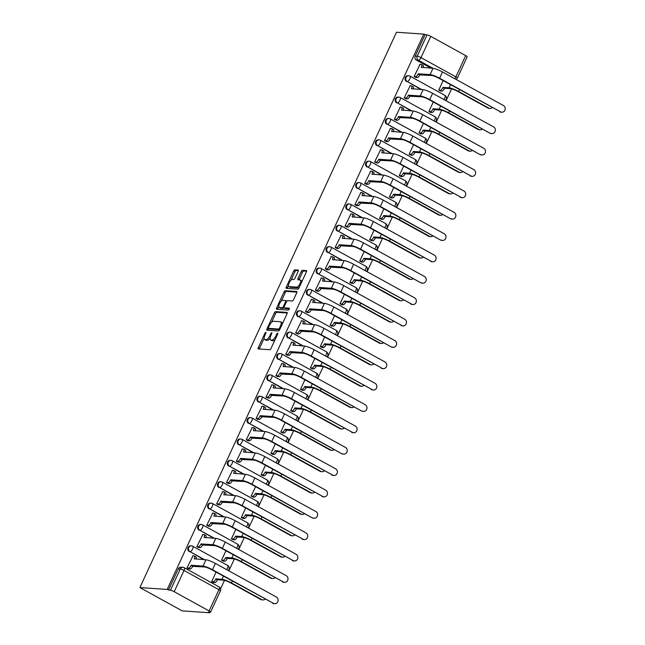 <?xml version="1.0" encoding="UTF-8"?>
<svg xmlns="http://www.w3.org/2000/svg" width="645" height="645" viewBox="0 0 645 645"><rect width="100%" height="100%" fill="white"/><g stroke="black" fill="none" stroke-linecap="round" stroke-linejoin="round"><path stroke-width="0.97" d="M265.813 332.352A1.048 0.411 -61.1 0 0 264.926 333.263L258.331 347.55A1.5 0.589 -61.1 0 0 258.242 348.913A1.5 0.589 -61.1 0 0 258.339 348.937L269.779 349.719A1.5 0.589 -61.1 0 0 271.029 348.421L277.632 334.134A1.048 0.411 -61.1 0 0 277.697 333.183A1.048 0.411 -61.1 0 0 277.624 333.167A1.048 0.411 -61.1 0 0 276.745 334.078L275.891 335.924A4.805 1.879 -61.1 0 1 271.868 340.084L270.916 340.02A4.805 1.879 -61.1 0 1 270.586 339.923A4.805 1.879 -61.1 0 1 270.868 335.577L271.722 333.731A1.048 0.411 -61.1 0 0 271.787 332.78A1.048 0.411 -61.1 0 0 271.714 332.756A1.048 0.411 -61.1 0 0 270.836 333.667L269.981 335.521A4.805 1.879 -61.1 0 1 265.958 339.681L265.006 339.617A4.805 1.879 -61.1 0 1 264.676 339.52A4.805 1.879 -61.1 0 1 264.966 335.174L265.821 333.328A1.048 0.411 -61.1 0 0 265.885 332.377A1.048 0.411 -61.1 0 0 265.813 332.352M298.127 271.416A1.5 0.589 -61.1 0 0 298.216 270.061A1.5 0.589 -61.1 0 0 298.111 270.029L294.902 269.812A1.5 0.589 -61.1 0 0 293.644 271.11L286.315 286.977A1.5 0.589 -61.1 0 0 286.227 288.339A1.5 0.589 -61.1 0 0 286.332 288.363L297.764 289.154A1.5 0.589 -61.1 0 0 299.022 287.847L306.351 271.98A1.5 0.589 -61.1 0 0 306.44 270.626A1.5 0.589 -61.1 0 0 306.335 270.594L302.465 270.328A1.5 0.589 -61.1 0 0 301.207 271.634L298.071 278.422A1.5 0.589 -61.1 0 0 297.982 279.777A1.5 0.589 -61.1 0 0 298.079 279.809L300.006 279.938A4.015 1.572 -61.1 0 1 300.28 280.019A4.015 1.572 -61.1 0 1 299.885 283.977A4.015 1.572 -61.1 0 1 296.684 287.13L289.154 286.622A4.015 1.572 -61.1 0 1 288.879 286.541A4.015 1.572 -61.1 0 1 289.274 282.583A4.015 1.572 -61.1 0 1 292.475 279.422L293.733 279.511A1.5 0.589 -61.1 0 0 294.991 278.213L298.127 271.416M423.789 34.12L167.2 589.433L139.892 587.563L396.481 32.25L423.789 34.12L427.03 34.935A3.056 0.5 24.8 0 1 430.796 36.386L465.698 55.623A3.056 0.5 24.8 0 1 467.174 56.816L457.37 78.045A3.056 0.5 24.8 0 0 455.886 76.852L465.698 55.623M275.584 311.624A1.5 0.589 -61.1 0 0 274.327 312.93L266.998 328.797A1.5 0.589 -61.1 0 0 266.909 330.151A1.5 0.589 -61.1 0 0 267.006 330.184L278.438 330.966A1.5 0.589 -61.1 0 0 279.696 329.668L287.033 313.801A1.5 0.589 -61.1 0 0 287.122 312.438A1.5 0.589 -61.1 0 0 287.017 312.414L275.584 311.624L276.818 312.309A1.5 0.589 -61.1 0 0 275.56 313.607L271.497 322.395M276.657 307.883L283.985 292.024A1.5 0.589 -61.1 0 1 285.243 290.718L296.676 291.5A1.5 0.589 -61.1 0 1 296.781 291.532A1.5 0.589 -61.1 0 1 296.692 292.894L293.556 299.683A1.5 0.589 -61.1 0 1 292.298 300.981L287.662 300.667A1.5 0.589 -61.1 0 0 286.404 301.965L284.324 306.472A1.5 0.589 -61.1 0 0 284.235 307.826A1.5 0.589 -61.1 0 0 284.332 307.858L289.162 308.189A1.048 0.411 -61.1 0 1 289.234 308.205A1.048 0.411 -61.1 0 1 289.129 309.245A1.048 0.411 -61.1 0 1 288.291 310.068L276.673 309.278A1.5 0.589 -61.1 0 1 276.568 309.245A1.5 0.589 -61.1 0 1 276.657 307.883L277.89 308.568L278.817 306.56M430.981 68.16L416.412 60.13L418.42 60.267A3.056 2.773 -86.1 0 1 417.218 56.171L427.03 34.935M209.101 610.936L218.913 589.707L184.01 570.47L174.198 591.699L209.101 610.936A3.056 0.5 -155.2 0 1 210.584 612.129A3.056 0.5 -155.2 0 1 210.278 612.21L208.27 612.073L209.504 612.75L209.77 612.169M220.566 588.804L224.484 580.331M228.862 570.849L234.361 558.957M238.739 549.484L244.229 537.591M248.607 528.11L254.106 516.218M258.484 506.744L263.982 494.852M268.36 485.379L273.851 473.486M278.229 464.005L283.727 452.113M288.105 442.639L293.604 430.747M297.982 421.266L303.472 409.373M307.85 399.9L313.349 388.008M317.727 378.534L323.218 366.642M327.604 357.161L333.094 345.269M337.472 335.795L342.971 323.903M347.349 314.421L352.839 302.529M357.225 293.056L362.716 281.164M367.094 271.69L372.592 259.798M376.97 250.316L382.461 238.424M386.847 228.951L392.337 217.059M396.715 207.577L402.214 195.693M406.592 186.212L412.082 174.319M416.468 164.846L421.959 152.954M426.337 143.472L431.836 131.58M436.214 122.107L441.704 110.214M446.082 100.733L451.581 88.849M209.504 612.75L182.196 610.88L139.892 587.563M174.198 591.699A3.056 0.5 -155.2 0 0 170.441 590.256L180.253 569.019A3.056 2.773 -86.1 0 1 183.986 567.64A3.056 1.193 -61.1 0 1 184.196 567.697A3.056 3.056 0 0 0 182.93 567.326L180.923 567.189A3.056 2.773 -86.1 0 0 178.246 568.882L180.253 569.019A3.056 0.5 -155.2 0 1 184.01 570.47A3.056 1.193 -61.1 0 0 184.196 567.697L219.098 586.934A3.056 1.193 -61.1 0 1 218.913 589.707A3.056 0.5 24.8 0 1 220.397 590.901A3.056 3.056 0 0 0 219.098 586.934M167.2 589.433L170.441 590.256M192.96 555.853L186.994 568.035L188.904 568.93M202.836 534.487L196.87 546.662L198.773 547.557M225.935 550.733L221.533 560.263L223.444 561.15M212.705 513.114L206.739 525.296L208.649 526.191M235.804 529.368L231.41 538.889L233.313 539.784M222.581 491.748L216.615 503.93L218.526 504.817M245.681 508.002L241.278 517.524L243.189 518.419M232.458 470.382L226.492 482.557L228.394 483.452M255.557 486.628L251.155 496.15L253.066 497.045M242.327 449.009L236.36 461.191L238.271 462.086M265.426 465.263L261.031 474.785L262.934 475.679M252.203 427.643L246.237 439.817L248.148 440.712M275.302 443.889L270.9 453.419L272.811 454.306M262.072 406.269L256.105 418.452L258.016 419.347M285.179 422.523L280.777 432.045L282.679 432.94M271.948 384.904L265.982 397.086L267.893 397.973M295.047 401.158L290.645 410.68L292.556 411.575M281.825 363.538L275.858 375.713L277.761 376.607M304.924 379.784L300.522 389.306L302.432 390.201M291.693 342.164L285.727 354.347L287.638 355.242M314.8 358.418L310.398 367.94L312.301 368.835M301.57 320.799L295.603 332.973L297.514 333.868M324.669 337.045L320.267 346.575L322.178 347.462M311.446 299.425L305.48 311.608L307.383 312.503M334.545 315.679L330.143 325.201L332.054 326.096M321.315 278.06L315.349 290.242L317.259 291.129M344.422 294.314L340.02 303.835L341.923 304.73M331.191 256.694L325.225 268.868L327.136 269.763M354.29 272.94L349.888 282.462L351.799 283.357M341.068 235.32L335.102 247.503L337.004 248.398M364.167 251.574L359.765 261.096L361.676 261.991M350.936 213.955L344.97 226.129L346.881 227.024M374.036 230.201L369.641 239.73L371.544 240.617M360.813 192.581L354.847 204.763L356.758 205.658M383.912 208.835L379.51 218.357L381.421 219.252M370.69 171.215L364.723 183.398L366.626 184.285M393.789 187.469L389.387 196.991L391.297 197.886M380.558 149.85L374.592 162.024L376.503 162.919M403.657 166.096L399.263 175.617L401.166 176.512M390.435 128.476L384.468 140.658L386.379 141.553M413.534 144.73L409.132 154.252L411.042 155.147M400.311 107.11L394.345 119.285L396.248 120.18M423.41 123.356L419.008 132.886L420.919 133.773M410.18 85.737L404.213 97.919L406.124 98.814M433.279 101.991L428.885 111.512L430.787 112.407M420.056 64.371L414.09 76.553L416.001 77.448M443.155 80.625L438.753 90.147L440.664 91.042M421.104 89.526L407.253 81.552A3.056 2.773 -86.1 0 1 408.728 75.755A3.056 2.773 -86.1 0 1 409.785 76.07A3.056 1.193 118.9 0 1 409.994 76.126A3.056 1.193 118.9 0 1 409.817 78.9A3.056 1.193 118.9 0 1 407.253 81.552L421.814 89.574M411.236 110.892L397.376 102.918A3.056 2.773 -86.1 0 1 398.852 97.129A3.056 2.773 -86.1 0 1 399.908 97.435A3.056 1.193 118.9 0 1 400.126 97.5A3.056 1.193 118.9 0 1 399.94 100.265A3.056 1.193 118.9 0 1 397.376 102.918L411.945 110.948M401.359 132.265L387.508 124.283A3.056 2.773 -86.1 0 1 388.983 118.495A3.056 2.773 -86.1 0 1 390.04 118.809A3.056 1.193 118.9 0 1 390.249 118.865A3.056 1.193 118.9 0 1 390.064 121.639A3.056 1.193 118.9 0 1 387.508 124.283L402.069 132.314M391.483 153.631L377.631 145.657A3.056 2.773 -86.1 0 1 379.107 139.86A3.056 2.773 -86.1 0 1 380.163 140.175A3.056 1.193 118.9 0 1 380.373 140.239A3.056 1.193 118.9 0 1 380.195 143.005A3.056 1.193 118.9 0 1 377.631 145.657L392.192 153.679M381.614 175.005L367.755 167.023A3.056 2.773 -86.1 0 1 369.23 161.234A3.056 2.773 -86.1 0 1 370.286 161.548A3.056 1.193 118.9 0 1 370.504 161.605A3.056 1.193 118.9 0 1 370.319 164.37A3.056 1.193 118.9 0 1 367.755 167.023L382.324 175.053M371.738 196.37L357.886 188.396A3.056 2.773 -86.1 0 1 359.362 182.6A3.056 2.773 -86.1 0 1 360.418 182.914A3.056 1.193 118.9 0 1 360.628 182.97A3.056 1.193 118.9 0 1 360.442 185.744A3.056 1.193 118.9 0 1 357.886 188.396L372.447 196.419M361.861 217.736L348.01 209.762A3.056 2.773 -86.1 0 1 349.485 203.973A3.056 2.773 -86.1 0 1 350.541 204.28A3.056 1.193 118.9 0 1 350.751 204.344A3.056 1.193 118.9 0 1 350.574 207.109A3.056 1.193 118.9 0 1 348.01 209.762L362.579 217.792M351.993 239.11L338.141 231.128A3.056 2.773 -86.1 0 1 339.609 225.339A3.056 2.773 -86.1 0 1 340.673 225.653A3.056 1.193 118.9 0 1 340.882 225.71A3.056 1.193 118.9 0 1 340.697 228.483A3.056 1.193 118.9 0 1 338.141 231.128L352.702 239.158M342.116 260.475L328.265 252.501A3.056 2.773 -86.1 0 1 329.74 246.704A3.056 2.773 -86.1 0 1 330.796 247.019A3.056 1.193 118.9 0 1 331.006 247.083A3.056 1.193 118.9 0 1 330.82 249.849A3.056 1.193 118.9 0 1 328.265 252.501L342.826 260.524M332.24 281.849L318.388 273.867A3.056 2.773 -86.1 0 1 319.864 268.078A3.056 2.773 -86.1 0 1 320.92 268.385A3.056 1.193 118.9 0 1 321.129 268.449A3.056 1.193 118.9 0 1 320.952 271.214A3.056 1.193 118.9 0 1 318.388 273.867L332.957 281.897M322.371 303.214L308.52 295.233A3.056 2.773 -86.1 0 1 309.987 289.444A3.056 2.773 -86.1 0 1 311.051 289.758A3.056 1.193 118.9 0 1 311.261 289.815A3.056 1.193 118.9 0 1 311.075 292.588A3.056 1.193 118.9 0 1 308.52 295.233L323.081 303.263M312.494 324.58L298.643 316.606A3.056 2.773 -86.1 0 1 300.119 310.809A3.056 2.773 -86.1 0 1 301.175 311.124A3.056 1.193 118.9 0 1 301.384 311.188A3.056 1.193 118.9 0 1 301.199 313.954A3.056 1.193 118.9 0 1 298.643 316.606L313.204 324.628M302.618 345.954L288.767 337.972A3.056 2.773 -86.1 0 1 290.242 332.183A3.056 2.773 -86.1 0 1 291.298 332.498A3.056 1.193 118.9 0 1 291.508 332.554A3.056 1.193 118.9 0 1 291.33 335.319A3.056 1.193 118.9 0 1 288.767 337.972L303.335 346.002M292.749 367.319L278.898 359.346A3.056 2.773 -86.1 0 1 280.373 353.549A3.056 2.773 -86.1 0 1 281.43 353.863A3.056 1.193 118.9 0 1 281.639 353.928A3.056 1.193 118.9 0 1 281.454 356.693A3.056 1.193 118.9 0 1 278.898 359.346L293.459 367.368M282.873 388.693L269.021 380.711A3.056 2.773 -86.1 0 1 270.497 374.922A3.056 2.773 -86.1 0 1 271.553 375.229A3.056 1.193 118.9 0 1 271.763 375.293A3.056 1.193 118.9 0 1 271.577 378.059A3.056 1.193 118.9 0 1 269.021 380.711L283.582 388.742M272.996 410.059L259.145 402.077A3.056 2.773 -86.1 0 1 260.62 396.288A3.056 2.773 -86.1 0 1 261.677 396.602A3.056 1.193 118.9 0 1 261.886 396.659A3.056 1.193 118.9 0 1 261.709 399.432A3.056 1.193 118.9 0 1 259.145 402.077L273.714 410.107M263.128 431.424L249.276 423.451A3.056 2.773 -86.1 0 1 250.752 417.654A3.056 2.773 -86.1 0 1 251.808 417.968A3.056 1.193 118.9 0 1 252.018 418.033A3.056 1.193 118.9 0 1 251.832 420.798A3.056 1.193 118.9 0 1 249.276 423.451L263.837 431.473M253.251 452.798L239.4 444.816A3.056 2.773 -86.1 0 1 240.875 439.027A3.056 2.773 -86.1 0 1 241.931 439.342A3.056 1.193 118.9 0 1 242.141 439.398A3.056 1.193 118.9 0 1 241.964 442.164A3.056 1.193 118.9 0 1 239.4 444.816L253.961 452.846M243.375 474.164L229.523 466.19A3.056 2.773 -86.1 0 1 230.999 460.393A3.056 2.773 -86.1 0 1 232.055 460.707A3.056 1.193 118.9 0 1 232.273 460.764A3.056 1.193 118.9 0 1 232.087 463.537A3.056 1.193 118.9 0 1 229.523 466.19L244.092 474.212M233.506 495.537L219.655 487.556A3.056 2.773 -86.1 0 1 221.13 481.767A3.056 2.773 -86.1 0 1 222.186 482.073A3.056 1.193 118.9 0 1 222.396 482.137A3.056 1.193 118.9 0 1 222.211 484.903A3.056 1.193 118.9 0 1 219.655 487.556L234.216 495.586M223.63 516.903L209.778 508.921A3.056 2.773 -86.1 0 1 211.254 503.132A3.056 2.773 -86.1 0 1 212.31 503.447A3.056 1.193 118.9 0 1 212.519 503.503A3.056 1.193 118.9 0 1 212.342 506.277A3.056 1.193 118.9 0 1 209.778 508.921L224.339 516.951M213.753 538.269L199.902 530.295A3.056 2.773 -86.1 0 1 201.377 524.498A3.056 2.773 -86.1 0 1 202.433 524.812A3.056 1.193 118.9 0 1 202.651 524.877A3.056 1.193 118.9 0 1 202.466 527.642A3.056 1.193 118.9 0 1 199.902 530.295L214.471 538.317M203.885 559.642L190.033 551.66A3.056 2.773 -86.1 0 1 191.509 545.872A3.056 2.773 -86.1 0 1 192.565 546.186A3.056 1.193 118.9 0 1 192.774 546.242A3.056 1.193 118.9 0 1 192.589 549.008A3.056 1.193 118.9 0 1 190.033 551.66L204.594 559.691M216.059 572.107L211.657 581.629L213.568 582.524M444.687 95.307A3.056 1.193 118.9 0 1 444.897 95.363L409.994 76.126A3.056 3.056 0 0 0 408.728 75.755L408.019 75.707A3.056 2.773 93.9 0 0 406.543 81.504M434.811 116.672A3.056 1.193 118.9 0 1 435.028 116.737L400.126 97.5A3.056 3.056 0 0 0 398.852 97.129L398.142 97.073A3.056 2.773 93.9 0 0 396.667 102.869M424.942 138.046A3.056 1.193 118.9 0 1 425.152 138.103L390.249 118.865A3.056 3.056 0 0 0 388.983 118.495L388.266 118.446A3.056 2.773 93.9 0 0 386.79 124.235M415.066 159.412A3.056 1.193 118.9 0 1 415.275 159.476L380.373 140.239A3.056 3.056 0 0 0 379.107 139.86L378.397 139.812A3.056 2.773 93.9 0 0 376.922 145.609M405.189 180.777A3.056 1.193 118.9 0 1 405.407 180.842L370.504 161.605A3.056 3.056 0 0 0 369.23 161.234L368.521 161.185A3.056 2.773 93.9 0 0 367.045 166.974M395.32 202.151A3.056 1.193 118.9 0 1 395.53 202.208L360.628 182.97A3.056 3.056 0 0 0 359.362 182.6L358.644 182.551A3.056 2.773 93.9 0 0 357.177 188.34M385.444 223.517A3.056 1.193 118.9 0 1 385.654 223.581L350.751 204.344A3.056 3.056 0 0 0 349.485 203.973L348.776 203.917A3.056 2.773 93.9 0 0 347.3 209.714M375.567 244.89A3.056 1.193 118.9 0 1 375.785 244.947L340.882 225.71A3.056 3.056 0 0 0 339.609 225.339L338.899 225.29A3.056 2.773 93.9 0 0 337.424 231.079M365.699 266.256A3.056 1.193 118.9 0 1 365.909 266.312L331.006 247.083A3.056 3.056 0 0 0 329.74 246.704L329.031 246.656A3.056 2.773 93.9 0 0 327.555 252.453M355.822 287.622A3.056 1.193 118.9 0 1 356.032 287.686L321.129 268.449A3.056 3.056 0 0 0 319.864 268.078L319.154 268.03A3.056 2.773 93.9 0 0 317.679 273.819M345.946 308.995A3.056 1.193 118.9 0 1 346.163 309.052L311.261 289.815A3.056 3.056 0 0 0 309.987 289.444L309.278 289.395A3.056 2.773 93.9 0 0 307.802 295.184M336.077 330.361A3.056 1.193 118.9 0 1 336.287 330.425L301.384 311.188A3.056 3.056 0 0 0 300.119 310.809L299.409 310.761A3.056 2.773 93.9 0 0 297.934 316.558M326.201 351.735A3.056 1.193 118.9 0 1 326.41 351.791L291.508 332.554A3.056 3.056 0 0 0 290.242 332.183L289.532 332.135A3.056 2.773 93.9 0 0 288.057 337.924M316.332 373.1A3.056 1.193 118.9 0 1 316.542 373.157L281.639 353.928A3.056 3.056 0 0 0 280.373 353.549L279.656 353.5A3.056 2.773 93.9 0 0 278.18 359.297M306.456 394.466A3.056 1.193 118.9 0 1 306.665 394.53L271.763 375.293A3.056 3.056 0 0 0 270.497 374.922L269.787 374.874A3.056 2.773 93.9 0 0 268.312 380.663M296.579 415.84A3.056 1.193 118.9 0 1 296.789 415.896L261.886 396.659A3.056 3.056 0 0 0 260.62 396.288L259.911 396.24A3.056 2.773 93.9 0 0 258.435 402.029M286.711 437.205A3.056 1.193 118.9 0 1 286.92 437.27L252.018 418.033A3.056 3.056 0 0 0 250.752 417.654L250.034 417.605A3.056 2.773 93.9 0 0 248.559 423.402M276.834 458.579A3.056 1.193 118.9 0 1 277.044 458.635L242.141 439.398A3.056 3.056 0 0 0 240.875 439.027L240.166 438.979A3.056 2.773 93.9 0 0 238.69 444.768M266.957 479.945A3.056 1.193 118.9 0 1 267.167 480.001L232.273 460.764A3.056 3.056 0 0 0 230.999 460.393L230.289 460.345A3.056 2.773 93.9 0 0 228.814 466.142M257.089 501.31A3.056 1.193 118.9 0 1 257.299 501.375L222.396 482.137A3.056 3.056 0 0 0 221.13 481.767L220.413 481.718A3.056 2.773 93.9 0 0 218.937 487.507M247.212 522.684A3.056 1.193 118.9 0 1 247.422 522.74L212.519 503.503A3.056 3.056 0 0 0 211.254 503.132L210.544 503.084A3.056 2.773 93.9 0 0 209.069 508.873M237.336 544.049A3.056 1.193 118.9 0 1 237.545 544.114L202.651 524.877A3.056 3.056 0 0 0 201.377 524.498L200.668 524.45A3.056 2.773 93.9 0 0 199.192 530.246M227.467 565.423A3.056 1.193 118.9 0 1 227.677 565.48L192.774 546.242A3.056 3.056 0 0 0 191.509 545.872L190.791 545.823A3.056 2.773 93.9 0 0 189.316 551.612M425.023 34.798L415.219 56.034A3.056 2.773 93.9 0 0 416.412 60.13M168.434 590.119L178.246 568.882M264.676 339.52L265.909 340.205A4.805 1.879 -61.1 0 0 266.24 340.294L265.006 339.617M270.094 338.133A4.805 1.879 -61.1 0 1 267.191 340.358L266.24 340.294M270.586 339.923L271.819 340.608A4.805 1.879 -61.1 0 0 272.15 340.697L270.916 340.02M275.092 339.633A4.805 1.879 -61.1 0 1 273.101 340.77L272.15 340.697M264.152 338.294L259.564 348.227A1.5 0.589 -61.1 0 0 259.322 349.01M287.267 313.027L276.818 312.309M268.707 328.442L268.231 329.474A1.5 0.589 -61.1 0 0 267.989 330.248M268.57 327.378A1.048 0.411 -61.1 0 0 268.505 328.329A1.048 0.411 -61.1 0 0 268.578 328.345L278.616 329.039A1.048 0.411 -61.1 0 0 279.495 328.128L280.39 326.177A4.805 1.879 -61.1 0 0 280.68 321.831A4.805 1.879 -61.1 0 0 280.349 321.734L273.488 321.266A4.805 1.879 -61.1 0 0 269.465 325.427L268.57 327.378M269.683 328.958A1.048 0.411 -61.1 0 0 269.739 329.006A1.048 0.411 -61.1 0 0 269.812 329.031L268.578 328.345M279.68 329.7L269.812 329.031M282.437 323.742A4.805 1.879 -61.1 0 0 281.913 322.508L280.68 321.831M281.317 301.15L285.219 292.701L283.985 292.024M296.934 292.112L286.477 291.403A1.5 0.589 -61.1 0 0 285.219 292.701M285.388 308.439A1.5 0.589 -61.1 0 0 285.469 308.512A1.5 0.589 -61.1 0 0 285.566 308.536L289.307 308.794M282.849 300.336A4.015 1.572 -61.1 0 0 279.64 303.497A4.015 1.572 -61.1 0 0 279.245 307.447A4.015 1.572 -61.1 0 0 279.527 307.528L282.179 307.713A1.5 0.589 -61.1 0 0 283.429 306.407L285.517 301.908A1.5 0.589 -61.1 0 0 285.606 300.546A1.5 0.589 -61.1 0 0 285.501 300.514L282.849 300.336M279.245 307.447L280.478 308.133A4.015 1.572 -61.1 0 0 280.76 308.205L279.527 307.528M284.219 307.818A1.5 0.589 -61.1 0 1 283.413 308.391L280.76 308.205M286.848 301.231A1.5 0.589 -61.1 0 0 286.84 301.223A1.5 0.589 -61.1 0 0 286.735 301.199L285.687 300.618M277.89 308.568A1.5 0.589 -61.1 0 0 277.648 309.342M288.879 286.541L290.113 287.219A4.015 1.572 -61.1 0 0 290.387 287.299L289.154 286.622M299.385 287.057A4.015 1.572 -61.1 0 1 297.909 287.815L290.387 287.299M301.941 281.526A4.015 1.572 -61.1 0 0 301.513 280.696L300.28 280.019M306.593 271.206L303.698 271.013A1.5 0.589 -61.1 0 0 302.44 272.311L299.304 279.1A1.5 0.589 -61.1 0 0 299.062 279.874M288.452 285.711L287.549 287.662A1.5 0.589 -61.1 0 0 287.307 288.436M298.369 270.642L296.136 270.489A1.5 0.589 -61.1 0 0 294.878 271.795L291 280.188M262.838 599.923L261.999 599.866A3.515 3.185 -86.1 0 1 260.782 599.503L230.628 582.887A5.74 0.943 -155.2 0 0 223.581 580.169L217.43 579.75L215.825 578.863L221.977 579.283A7.724 1.274 24.8 0 1 231.474 582.943L261.628 599.56A3.515 3.185 93.9 0 0 265.079 599.124M217.43 579.75L217.333 579.952A3.056 1.193 118.9 0 1 214.777 582.604L213.172 581.717A3.056 1.193 -61.1 0 0 215.736 579.073L215.825 578.863M211.665 581.621L213.172 581.717M213.237 582.5L214.777 582.604M273.488 603.349A3.515 3.185 93.9 0 0 278.011 601.108A3.515 3.185 93.9 0 0 276.399 597.052L215.414 563.44L212.503 569.737L273.488 603.349L211.657 569.68A5.74 0.943 -155.2 0 0 204.61 566.963L192.67 566.358A3.056 1.193 118.9 0 1 190.114 569.011L188.574 568.906M274.697 603.712L273.859 603.656A3.515 3.185 -86.1 0 1 272.642 603.293M192.766 566.157L191.162 565.27L203.006 566.084A7.724 1.274 24.8 0 1 212.503 569.737M187.002 568.019L188.509 568.124A3.056 1.193 -61.1 0 0 191.065 565.471L191.162 565.27M195.741 556.82A3.056 1.193 118.9 0 1 195.951 556.877A3.056 1.193 118.9 0 1 195.999 559.102M192.629 555.829L194.137 555.934A3.056 1.193 -61.1 0 1 194.355 555.998A3.056 1.193 -61.1 0 1 194.169 558.764L205.916 559.779A7.724 1.274 24.8 0 1 215.414 563.44M272.714 578.549L271.876 578.492A3.515 3.185 -86.1 0 1 270.658 578.138L240.504 561.513A5.74 0.943 -155.2 0 0 233.45 558.804L227.306 558.376L225.702 557.498L231.845 557.917A7.724 1.274 24.8 0 1 241.343 561.569L271.497 578.194A3.515 3.185 93.9 0 0 274.955 577.751M227.306 558.376L227.209 558.586A3.056 1.193 118.9 0 1 224.654 561.239L223.049 560.352A3.056 1.193 -61.1 0 0 225.605 557.699L225.702 557.498M221.541 560.247L223.049 560.352M223.114 561.134L224.654 561.239M282.591 557.183L281.744 557.127A3.515 3.185 -86.1 0 1 280.535 556.764L250.381 540.147A5.74 0.943 -155.2 0 0 243.326 537.43L237.175 537.011L235.578 536.124L241.722 536.551A7.724 1.274 24.8 0 1 251.219 540.204L281.373 556.82A3.515 3.185 93.9 0 0 284.824 556.385M237.175 537.011L237.086 537.212A3.056 1.193 118.9 0 1 234.522 539.865L232.918 538.986A3.056 1.193 -61.1 0 0 235.481 536.334L235.578 536.124M231.41 538.881L232.918 538.986M232.99 539.76L234.522 539.865M283.357 581.984A3.515 3.185 93.9 0 0 287.888 579.742A3.515 3.185 93.9 0 0 286.267 575.679L225.282 542.066L222.372 548.371L283.357 581.984L221.533 548.315A5.74 0.943 -155.2 0 0 214.479 545.597L202.546 544.993A3.056 1.193 118.9 0 1 199.982 547.637L198.45 547.532M284.574 582.338L283.736 582.282A3.515 3.185 -86.1 0 1 282.518 581.927M202.635 544.783L201.038 543.904L212.874 544.711A7.724 1.274 24.8 0 1 222.372 548.371M196.87 546.654L198.378 546.758A3.056 1.193 -61.1 0 0 200.942 544.106L201.038 543.904M205.618 535.447A3.056 1.193 118.9 0 1 205.828 535.511A3.056 1.193 118.9 0 1 205.868 537.728M202.506 534.463L204.013 534.568A3.056 1.193 -61.1 0 1 204.223 534.624A3.056 1.193 -61.1 0 1 204.046 537.398L215.793 538.414A7.724 1.274 24.8 0 1 225.282 542.066M293.233 560.61A3.515 3.185 93.9 0 0 297.756 558.368A3.515 3.185 93.9 0 0 296.144 554.313L235.159 520.7L232.248 526.997L293.233 560.61L231.41 526.941A5.74 0.943 -155.2 0 0 224.355 524.224L212.415 523.619A3.056 1.193 118.9 0 1 209.859 526.272L208.319 526.167M294.451 560.973L293.604 560.916A3.515 3.185 -86.1 0 1 292.395 560.553M212.511 523.418L210.907 522.531L222.751 523.345A7.724 1.274 24.8 0 1 232.248 526.997M206.747 525.288L208.254 525.385A3.056 1.193 -61.1 0 0 210.818 522.74L210.907 522.531M215.494 514.081A3.056 1.193 118.9 0 1 215.704 514.138A3.056 1.193 118.9 0 1 215.744 516.363M212.382 513.097L213.89 513.194A3.056 1.193 -61.1 0 1 214.1 513.259A3.056 1.193 -61.1 0 1 213.914 516.024L225.661 517.04A7.724 1.274 24.8 0 1 235.159 520.7M292.459 535.818L291.621 535.753A3.515 3.185 -86.1 0 1 290.403 535.398L260.249 518.782A5.74 0.943 -155.2 0 0 253.203 516.065L247.051 515.645L245.447 514.758L251.598 515.178A7.724 1.274 24.8 0 1 261.096 518.838L291.25 535.455A3.515 3.185 93.9 0 0 294.7 535.019M247.051 515.645L246.954 515.847A3.056 1.193 118.9 0 1 244.399 518.499L242.794 517.613A3.056 1.193 -61.1 0 0 245.35 514.96L245.447 514.758M241.286 517.508L242.794 517.613M242.859 518.395L244.399 518.499M302.336 514.444L301.497 514.388A3.515 3.185 -86.1 0 1 300.28 514.025L270.126 497.408A5.74 0.943 -155.2 0 0 263.071 494.691L256.928 494.272L255.323 493.393L261.467 493.812A7.724 1.274 24.8 0 1 270.964 497.464L301.118 514.089A3.515 3.185 93.9 0 0 304.577 513.646M256.928 494.272L256.831 494.481A3.056 1.193 118.9 0 1 254.267 497.126L252.671 496.247A3.056 1.193 -61.1 0 0 255.227 493.594L255.323 493.393M251.155 496.142L252.671 496.247M252.735 497.021L254.267 497.126M312.212 493.078L311.366 493.022A3.515 3.185 -86.1 0 1 310.156 492.659L280.003 476.042A5.74 0.943 -155.2 0 0 272.948 473.325L266.796 472.906L265.2 472.019L271.343 472.438A7.724 1.274 24.8 0 1 280.841 476.099L310.995 492.716A3.515 3.185 93.9 0 0 314.446 492.28M266.796 472.906L266.708 473.107A3.056 1.193 118.9 0 1 264.144 475.76L262.539 474.873A3.056 1.193 -61.1 0 0 265.103 472.229L265.2 472.019M261.031 474.776L262.539 474.873M262.612 475.655L264.144 475.76M303.11 539.244A3.515 3.185 93.9 0 0 307.633 537.003A3.515 3.185 93.9 0 0 306.02 532.939L245.036 499.327L242.125 505.632L303.11 539.244L241.278 505.575A5.74 0.943 -155.2 0 0 234.232 502.858L222.291 502.253A3.056 1.193 118.9 0 1 219.735 504.906L218.195 504.801M304.319 539.607L303.481 539.543A3.515 3.185 -86.1 0 1 302.263 539.188M222.388 502.044L220.783 501.165L232.627 501.971A7.724 1.274 24.8 0 1 242.125 505.632M216.615 503.914L218.131 504.019A3.056 1.193 -61.1 0 0 220.687 501.367L220.783 501.165M225.363 492.716A3.056 1.193 118.9 0 1 225.573 492.772A3.056 1.193 118.9 0 1 225.621 494.997M222.251 491.724L223.759 491.829A3.056 1.193 -61.1 0 1 223.968 491.885A3.056 1.193 -61.1 0 1 223.791 494.659L235.538 495.674A7.724 1.274 24.8 0 1 245.036 499.327M312.978 517.879A3.515 3.185 93.9 0 0 317.501 515.629A3.515 3.185 93.9 0 0 315.889 511.574L254.904 477.961L251.993 484.258L312.14 517.814L251.155 484.201A5.74 0.943 -155.2 0 0 244.1 481.493L232.168 480.88A3.056 1.193 118.9 0 1 229.604 483.532L228.072 483.428M314.196 518.233L313.357 518.177A3.515 3.185 -86.1 0 1 312.14 517.814M232.256 480.678L230.66 479.791L242.496 480.606A7.724 1.274 24.8 0 1 251.993 484.258M226.492 482.549L227.999 482.654A3.056 1.193 -61.1 0 0 230.563 480.001L230.66 479.791M235.24 471.342A3.056 1.193 118.9 0 1 235.449 471.406A3.056 1.193 118.9 0 1 235.489 473.624M232.127 470.358L233.635 470.463A3.056 1.193 -61.1 0 1 233.845 470.519A3.056 1.193 -61.1 0 1 233.659 473.285L245.406 474.301A7.724 1.274 24.8 0 1 254.904 477.961M322.855 496.505A3.515 3.185 93.9 0 0 327.378 494.263A3.515 3.185 93.9 0 0 325.765 490.208L264.781 456.596L261.87 462.892L322.855 496.505L261.023 462.836A5.74 0.943 -155.2 0 0 253.977 460.119L242.036 459.514A3.056 1.193 118.9 0 1 239.48 462.167L237.941 462.062M324.072 496.868L323.226 496.811A3.515 3.185 -86.1 0 1 322.016 496.448M242.133 459.313L240.529 458.426L252.372 459.24A7.724 1.274 24.8 0 1 261.87 462.892M236.368 461.175L237.876 461.28A3.056 1.193 -61.1 0 0 240.432 458.627L240.529 458.426M245.108 449.976A3.056 1.193 118.9 0 1 245.326 450.033A3.056 1.193 118.9 0 1 245.366 452.258M241.996 448.985L243.512 449.089A3.056 1.193 -61.1 0 1 243.721 449.154A3.056 1.193 -61.1 0 1 243.536 451.919L255.283 452.935A7.724 1.274 24.8 0 1 264.781 456.596M322.081 471.705L321.242 471.648A3.515 3.185 -86.1 0 1 320.025 471.293L289.871 454.669A5.74 0.943 -155.2 0 0 282.824 451.96L276.673 451.532L275.068 450.653L281.22 451.073A7.724 1.274 24.8 0 1 290.71 454.725L320.871 471.35A3.515 3.185 93.9 0 0 324.322 470.906M276.673 451.532L276.576 451.742A3.056 1.193 118.9 0 1 274.02 454.394L272.416 453.508A3.056 1.193 -61.1 0 0 274.972 450.855L275.068 450.653M270.908 453.403L272.416 453.508M272.48 454.29L274.02 454.394M332.731 475.139A3.515 3.185 93.9 0 0 337.254 472.898A3.515 3.185 93.9 0 0 335.642 468.834L274.657 435.222L271.739 441.527L332.731 475.139L270.9 441.47A5.74 0.943 -155.2 0 0 263.853 438.753L251.913 438.149A3.056 1.193 118.9 0 1 249.349 440.793L247.817 440.688M333.941 475.494L333.102 475.438A3.515 3.185 -86.1 0 1 331.885 475.083M252.01 437.939L250.405 437.06L262.249 437.866A7.724 1.274 24.8 0 1 271.739 441.527M246.237 439.809L247.753 439.914A3.056 1.193 -61.1 0 0 250.308 437.262L250.405 437.06M254.985 428.603A3.056 1.193 118.9 0 1 255.194 428.667A3.056 1.193 118.9 0 1 255.243 430.884M251.873 427.619L253.38 427.724A3.056 1.193 -61.1 0 1 253.59 427.78A3.056 1.193 -61.1 0 1 253.412 430.554L265.159 431.57A7.724 1.274 24.8 0 1 274.657 435.222M331.957 450.339L331.119 450.283A3.515 3.185 -86.1 0 1 329.901 449.92L299.748 433.303A5.74 0.943 -155.2 0 0 292.693 430.586L286.549 430.167L284.945 429.28L291.089 429.707A7.724 1.274 24.8 0 1 300.586 433.359L330.74 449.976A3.515 3.185 93.9 0 0 334.191 449.541M286.549 430.167L286.453 430.368A3.056 1.193 118.9 0 1 283.889 433.021L282.292 432.142A3.056 1.193 -61.1 0 0 284.848 429.489L284.945 429.28M280.777 432.037L282.292 432.142M282.357 432.916L283.889 433.021M342.6 453.766A3.515 3.185 93.9 0 0 347.123 451.524A3.515 3.185 93.9 0 0 345.51 447.469L284.526 413.856L281.615 420.153L341.761 453.709L280.777 420.097A5.74 0.943 -155.2 0 0 273.722 417.379L261.789 416.775A3.056 1.193 118.9 0 1 259.226 419.427L257.686 419.323M343.817 454.128L342.979 454.072A3.515 3.185 -86.1 0 1 341.761 453.709M261.878 416.573L260.282 415.686L272.117 416.501A7.724 1.274 24.8 0 1 281.615 420.153M256.113 418.444L257.621 418.541A3.056 1.193 -61.1 0 0 260.185 415.896L260.282 415.686M264.861 407.237A3.056 1.193 118.9 0 1 265.071 407.293A3.056 1.193 118.9 0 1 265.111 409.519M261.749 406.253L263.257 406.35A3.056 1.193 -61.1 0 1 263.466 406.414A3.056 1.193 -61.1 0 1 263.281 409.18L275.028 410.196A7.724 1.274 24.8 0 1 284.526 413.856M341.834 428.973L340.987 428.917A3.515 3.185 -86.1 0 1 339.77 428.554L309.616 411.937A5.74 0.943 -155.2 0 0 302.57 409.22L296.418 408.801L294.821 407.914L300.965 408.333A7.724 1.274 24.8 0 1 310.463 411.994L340.616 428.611A3.515 3.185 93.9 0 0 344.067 428.175M296.418 408.801L296.329 409.003A3.056 1.193 118.9 0 1 293.765 411.655L292.161 410.768A3.056 1.193 -61.1 0 0 294.725 408.116L294.821 407.914M290.653 410.663L292.161 410.768M292.225 411.55L293.765 411.655M352.476 432.4A3.515 3.185 93.9 0 0 356.999 430.159A3.515 3.185 93.9 0 0 355.387 426.095L294.402 392.483L291.492 398.787L352.476 432.4L290.645 398.731A5.74 0.943 -155.2 0 0 283.598 396.014L271.658 395.409A3.056 1.193 118.9 0 1 269.102 398.062L267.562 397.957M353.694 432.763L352.847 432.698A3.515 3.185 -86.1 0 1 351.638 432.344M271.755 395.2L270.15 394.321L281.994 395.127A7.724 1.274 24.8 0 1 291.492 398.787M265.99 397.07L267.498 397.175A3.056 1.193 -61.1 0 0 270.053 394.522L270.15 394.321M274.73 385.871A3.056 1.193 118.9 0 1 274.947 385.928A3.056 1.193 118.9 0 1 274.988 388.153M271.618 384.88L273.133 384.984A3.056 1.193 -61.1 0 1 273.343 385.041A3.056 1.193 -61.1 0 1 273.158 387.814L284.905 388.83A7.724 1.274 24.8 0 1 294.402 392.483M351.702 407.6L350.864 407.543A3.515 3.185 -86.1 0 1 349.646 407.18L319.493 390.564A5.74 0.943 -155.2 0 0 312.446 387.847L306.294 387.427L304.69 386.548L310.842 386.968A7.724 1.274 24.8 0 1 320.331 390.62L350.485 407.245A3.515 3.185 93.9 0 0 353.944 406.802M306.294 387.427L306.198 387.637A3.056 1.193 118.9 0 1 303.642 390.281L302.037 389.403A3.056 1.193 -61.1 0 0 304.593 386.75L304.69 386.548M300.53 389.298L302.037 389.403M302.102 390.177L303.642 390.281M362.353 411.034A3.515 3.185 93.9 0 0 366.876 408.785A3.515 3.185 93.9 0 0 365.264 404.729L304.279 371.117L301.36 377.422L361.506 410.97L300.522 377.357A5.74 0.943 -155.2 0 0 293.467 374.648L281.534 374.036A3.056 1.193 118.9 0 1 278.971 376.688L277.439 376.583M363.562 411.389L362.724 411.333A3.515 3.185 -86.1 0 1 361.506 410.97M281.631 373.834L280.027 372.947L291.871 373.761A7.724 1.274 24.8 0 1 301.36 377.422M275.858 375.704L277.374 375.809A3.056 1.193 -61.1 0 0 279.93 373.157L280.027 372.947M284.606 364.498A3.056 1.193 118.9 0 1 284.816 364.562A3.056 1.193 118.9 0 1 284.864 366.779M281.494 363.514L283.002 363.619A3.056 1.193 -61.1 0 1 283.211 363.675A3.056 1.193 -61.1 0 1 283.034 366.441L294.781 367.457A7.724 1.274 24.8 0 1 304.279 371.117M361.579 386.234L360.74 386.178A3.515 3.185 -86.1 0 1 359.523 385.815L329.369 369.198A5.74 0.943 -155.2 0 0 322.315 366.481L316.171 366.062L314.567 365.175L320.71 365.594A7.724 1.274 24.8 0 1 330.208 369.254L360.361 385.871A3.515 3.185 93.9 0 0 363.812 385.436M316.171 366.062L316.074 366.263A3.056 1.193 118.9 0 1 313.51 368.916L311.914 368.029A3.056 1.193 -61.1 0 0 314.47 365.384L314.567 365.175M310.398 367.932L311.914 368.029M311.978 368.811L313.51 368.916M372.221 389.661A3.515 3.185 93.9 0 0 376.745 387.419A3.515 3.185 93.9 0 0 375.132 383.364L314.147 349.751L311.237 356.048L372.221 389.661L310.398 355.992A5.74 0.943 -155.2 0 0 303.344 353.275L291.411 352.67A3.056 1.193 118.9 0 1 288.847 355.322L287.307 355.218M373.439 390.023L372.6 389.967A3.515 3.185 -86.1 0 1 371.383 389.604M291.5 352.468L289.903 351.581L301.739 352.396A7.724 1.274 24.8 0 1 311.237 356.048M285.735 354.331L287.243 354.436A3.056 1.193 -61.1 0 0 289.807 351.783L289.903 351.581M294.483 343.132A3.056 1.193 118.9 0 1 294.692 343.188A3.056 1.193 118.9 0 1 294.733 345.414M291.371 342.14L292.878 342.245A3.056 1.193 -61.1 0 1 293.088 342.31A3.056 1.193 -61.1 0 1 292.903 345.075L304.65 346.091A7.724 1.274 24.8 0 1 314.147 349.751M371.456 364.86L370.609 364.804A3.515 3.185 -86.1 0 1 369.392 364.449L339.238 347.824A5.74 0.943 -155.2 0 0 332.191 345.115L326.039 344.688L324.435 343.809L330.587 344.228A7.724 1.274 24.8 0 1 340.084 347.889L370.238 364.506A3.515 3.185 93.9 0 0 373.689 364.062M326.039 344.688L325.951 344.898A3.056 1.193 118.9 0 1 323.387 347.55L321.782 346.663A3.056 1.193 -61.1 0 0 324.346 344.011L324.435 343.809M320.275 346.558L321.782 346.663M321.847 347.445L323.387 347.55M382.098 368.295A3.515 3.185 93.9 0 0 386.621 366.054A3.515 3.185 93.9 0 0 385.009 361.99L324.024 328.378L321.113 334.682L382.098 368.295L320.267 334.626A5.74 0.943 -155.2 0 0 313.22 331.909L301.28 331.304A3.056 1.193 118.9 0 1 298.724 333.949L297.184 333.844M383.315 368.65L382.469 368.593A3.515 3.185 -86.1 0 1 381.26 368.239M301.376 331.095L299.772 330.216L311.616 331.022A7.724 1.274 24.8 0 1 321.113 334.682M295.612 332.965L297.119 333.07A3.056 1.193 -61.1 0 0 299.675 330.417L299.772 330.216M304.351 321.758A3.056 1.193 118.9 0 1 304.569 321.823A3.056 1.193 118.9 0 1 304.609 324.04M301.239 320.775L302.755 320.879A3.056 1.193 -61.1 0 1 302.965 320.936A3.056 1.193 -61.1 0 1 302.779 323.709L314.526 324.725A7.724 1.274 24.8 0 1 324.024 328.378M381.324 343.495L380.486 343.438A3.515 3.185 -86.1 0 1 379.268 343.075L349.114 326.459A5.74 0.943 -155.2 0 0 342.06 323.742L335.916 323.322L334.312 322.436L340.463 322.863A7.724 1.274 24.8 0 1 349.953 326.515L380.107 343.132A3.515 3.185 93.9 0 0 383.565 342.697M335.916 323.322L335.819 323.524A3.056 1.193 118.9 0 1 333.263 326.177L331.659 325.298A3.056 1.193 -61.1 0 0 334.215 322.645L334.312 322.436M330.151 325.193L331.659 325.298M331.724 326.072L333.263 326.177M391.975 346.921A3.515 3.185 93.9 0 0 396.498 344.68A3.515 3.185 93.9 0 0 394.885 340.625L333.9 307.012L330.982 313.309L391.128 346.865L330.143 313.252A5.74 0.943 -155.2 0 0 323.089 310.535L311.156 309.931A3.056 1.193 118.9 0 1 308.592 312.583L307.06 312.478M393.184 347.284L392.345 347.228A3.515 3.185 -86.1 0 1 391.128 346.865M311.253 309.729L309.648 308.842L321.492 309.656A7.724 1.274 24.8 0 1 330.982 313.309M305.48 311.6L306.996 311.704A3.056 1.193 -61.1 0 0 309.552 309.052L309.648 308.842M314.228 300.393A3.056 1.193 118.9 0 1 314.438 300.449A3.056 1.193 118.9 0 1 314.486 302.674M311.116 299.409L312.623 299.506A3.056 1.193 -61.1 0 1 312.833 299.57A3.056 1.193 -61.1 0 1 312.656 302.336L324.403 303.352A7.724 1.274 24.8 0 1 333.9 307.012M391.201 322.129L390.354 322.073A3.515 3.185 -86.1 0 1 389.145 321.71L358.991 305.093A5.74 0.943 -155.2 0 0 351.936 302.376L345.793 301.957L344.188 301.07L350.332 301.489A7.724 1.274 24.8 0 1 359.829 305.15L389.983 321.766A3.515 3.185 93.9 0 0 393.434 321.331M345.793 301.957L345.696 302.158A3.056 1.193 118.9 0 1 343.132 304.811L341.536 303.924A3.056 1.193 -61.1 0 0 344.091 301.271L344.188 301.07M340.02 303.819L341.536 303.924M341.6 304.706L343.132 304.811M401.843 325.556A3.515 3.185 93.9 0 0 406.366 323.314A3.515 3.185 93.9 0 0 404.754 319.251L343.769 285.638L340.858 291.943L401.843 325.556L340.02 291.887A5.74 0.943 -155.2 0 0 332.965 289.17L321.033 288.565A3.056 1.193 118.9 0 1 318.469 291.217L316.929 291.113M403.061 325.918L402.222 325.854A3.515 3.185 -86.1 0 1 401.005 325.499M321.121 288.355L319.517 287.476L331.361 288.283A7.724 1.274 24.8 0 1 340.858 291.943M315.357 290.226L316.864 290.331A3.056 1.193 -61.1 0 0 319.428 287.678L319.517 287.476M324.104 279.027A3.056 1.193 118.9 0 1 324.314 279.083A3.056 1.193 118.9 0 1 324.354 281.309M320.992 278.035L322.5 278.14A3.056 1.193 -61.1 0 1 322.71 278.197A3.056 1.193 -61.1 0 1 322.524 280.97L334.271 281.986A7.724 1.274 24.8 0 1 343.769 285.638M401.069 300.755L400.231 300.699A3.515 3.185 -86.1 0 1 399.013 300.344L368.859 283.719A5.74 0.943 -155.2 0 0 361.813 281.002L355.661 280.583L354.057 279.704L360.208 280.123A7.724 1.274 24.8 0 1 369.706 283.776L399.86 300.401A3.515 3.185 93.9 0 0 403.31 299.957M355.661 280.583L355.572 280.793A3.056 1.193 118.9 0 1 353.008 283.437L351.404 282.558A3.056 1.193 -61.1 0 0 353.968 279.906L354.057 279.704M349.896 282.454L351.404 282.558M351.469 283.332L353.008 283.437M411.72 304.19A3.515 3.185 93.9 0 0 416.243 301.949A3.515 3.185 93.9 0 0 414.63 297.885L353.645 264.273L350.735 270.578L411.72 304.19L349.888 270.513A5.74 0.943 -155.2 0 0 342.842 267.804L330.901 267.199A3.056 1.193 118.9 0 1 328.345 269.844L326.805 269.739M412.937 304.545L412.091 304.488A3.515 3.185 -86.1 0 1 410.881 304.126M330.998 266.99L329.393 266.103L341.237 266.917A7.724 1.274 24.8 0 1 350.735 270.578M325.233 268.86L326.741 268.965A3.056 1.193 -61.1 0 0 329.297 266.312L329.393 266.103M333.973 257.653A3.056 1.193 118.9 0 1 334.191 257.718A3.056 1.193 118.9 0 1 334.231 259.935M330.861 256.67L332.377 256.775A3.056 1.193 -61.1 0 1 332.586 256.831A3.056 1.193 -61.1 0 1 332.401 259.596L344.148 260.62A7.724 1.274 24.8 0 1 353.645 264.273M410.946 279.39L410.107 279.333A3.515 3.185 -86.1 0 1 408.89 278.971L378.736 262.354A5.74 0.943 -155.2 0 0 371.681 259.637L365.538 259.217L363.933 258.331L370.085 258.75A7.724 1.274 24.8 0 1 379.574 262.41L409.728 279.027A3.515 3.185 93.9 0 0 413.187 278.592M365.538 259.217L365.441 259.419A3.056 1.193 118.9 0 1 362.885 262.072L361.281 261.185A3.056 1.193 -61.1 0 0 363.836 258.54L363.933 258.331M359.773 261.088L361.281 261.185M361.345 261.967L362.885 262.072M421.596 282.816A3.515 3.185 93.9 0 0 426.119 280.575A3.515 3.185 93.9 0 0 424.507 276.52L363.514 242.907L360.603 249.204L420.75 282.76L359.765 249.147A5.74 0.943 -155.2 0 0 352.71 246.43L340.778 245.826A3.056 1.193 118.9 0 1 338.214 248.478L336.682 248.373M422.806 283.179L421.967 283.123A3.515 3.185 -86.1 0 1 420.75 282.76M340.874 245.624L339.27 244.737L351.114 245.552A7.724 1.274 24.8 0 1 360.603 249.204M335.102 247.495L336.609 247.591A3.056 1.193 -61.1 0 0 339.173 244.947L339.27 244.737M343.85 236.288A3.056 1.193 118.9 0 1 344.059 236.344A3.056 1.193 118.9 0 1 344.108 238.569M340.737 235.296L342.245 235.401A3.056 1.193 -61.1 0 1 342.455 235.465A3.056 1.193 -61.1 0 1 342.277 238.231L354.024 239.247A7.724 1.274 24.8 0 1 363.514 242.907M420.822 258.024L419.976 257.96A3.515 3.185 -86.1 0 1 418.766 257.605L388.613 240.98A5.74 0.943 -155.2 0 0 381.558 238.271L375.414 237.844L373.81 236.965L379.953 237.384A7.724 1.274 24.8 0 1 389.451 241.045L419.605 257.661A3.515 3.185 93.9 0 0 423.056 257.218M375.414 237.844L375.317 238.053A3.056 1.193 118.9 0 1 372.754 240.706L371.149 239.819A3.056 1.193 -61.1 0 0 373.713 237.167L373.81 236.965M369.641 239.714L371.149 239.819M371.222 240.601L372.754 240.706M431.465 261.451A3.515 3.185 93.9 0 0 435.988 259.209A3.515 3.185 93.9 0 0 434.375 255.146L373.391 221.533L370.48 227.838L431.465 261.451L369.641 227.782A5.74 0.943 -155.2 0 0 362.587 225.065L350.654 224.46A3.056 1.193 118.9 0 1 348.09 227.113L346.55 227M432.682 261.806L431.844 261.749A3.515 3.185 -86.1 0 1 430.626 261.394M350.743 224.25L349.139 223.372L360.982 224.178A7.724 1.274 24.8 0 1 370.48 227.838M344.978 226.121L346.486 226.226A3.056 1.193 -61.1 0 0 349.05 223.573L349.139 223.372M353.726 214.914A3.056 1.193 118.9 0 1 353.936 214.978A3.056 1.193 118.9 0 1 353.976 217.196M350.614 213.93L352.122 214.035A3.056 1.193 -61.1 0 1 352.331 214.092A3.056 1.193 -61.1 0 1 352.146 216.865L363.893 217.881A7.724 1.274 24.8 0 1 373.391 221.533M430.691 236.65L429.852 236.594A3.515 3.185 -86.1 0 1 428.635 236.231L398.481 219.614A5.74 0.943 -155.2 0 0 391.434 216.897L385.283 216.478L383.678 215.591L389.83 216.019A7.724 1.274 24.8 0 1 399.328 219.671L429.481 236.288A3.515 3.185 93.9 0 0 432.932 235.852M385.283 216.478L385.186 216.68A3.056 1.193 118.9 0 1 382.63 219.332L381.026 218.453A3.056 1.193 -61.1 0 0 383.59 215.801L383.678 215.591M379.518 218.349L381.026 218.453M381.09 219.227L382.63 219.332M441.341 240.077A3.515 3.185 93.9 0 0 445.864 237.836A3.515 3.185 93.9 0 0 444.252 233.78L383.267 200.168L380.356 206.464L440.495 240.021L379.51 206.408A5.74 0.943 -155.2 0 0 372.463 203.691L360.523 203.086A3.056 1.193 118.9 0 1 357.967 205.739L356.427 205.634M442.559 240.44L441.712 240.383A3.515 3.185 -86.1 0 1 440.495 240.021M360.619 202.885L359.015 201.998L370.859 202.812A7.724 1.274 24.8 0 1 380.356 206.464M354.855 204.755L356.363 204.86A3.056 1.193 -61.1 0 0 358.918 202.208L359.015 201.998M363.595 193.548A3.056 1.193 118.9 0 1 363.812 193.605A3.056 1.193 118.9 0 1 363.853 195.83M360.482 192.565L361.99 192.662A3.056 1.193 -61.1 0 1 362.208 192.726A3.056 1.193 -61.1 0 1 362.022 195.491L373.769 196.507A7.724 1.274 24.8 0 1 383.267 200.168M440.567 215.285L439.729 215.228A3.515 3.185 -86.1 0 1 438.511 214.866L408.358 198.249A5.74 0.943 -155.2 0 0 401.303 195.532L395.159 195.113L393.555 194.226L399.707 194.645A7.724 1.274 24.8 0 1 409.196 198.305L439.35 214.922A3.515 3.185 93.9 0 0 442.809 214.487M395.159 195.113L395.062 195.314A3.056 1.193 118.9 0 1 392.507 197.967L390.902 197.08A3.056 1.193 -61.1 0 0 393.458 194.435L393.555 194.226M389.395 196.975L390.902 197.08M390.967 197.862L392.507 197.967M451.21 218.711A3.515 3.185 93.9 0 0 455.741 216.47A3.515 3.185 93.9 0 0 454.128 212.407L393.136 178.794L390.225 185.099L450.371 218.655L389.387 185.042A5.74 0.943 -155.2 0 0 382.332 182.325L370.399 181.721A3.056 1.193 118.9 0 1 367.835 184.373L366.304 184.268M452.427 219.074L451.589 219.01A3.515 3.185 -86.1 0 1 450.371 218.655M370.496 181.511L368.892 180.632L380.735 181.439A7.724 1.274 24.8 0 1 390.225 185.099M364.723 183.382L366.231 183.486A3.056 1.193 -61.1 0 0 368.795 180.834L368.892 180.632M373.471 172.183A3.056 1.193 118.9 0 1 373.681 172.239A3.056 1.193 118.9 0 1 373.729 174.464M370.359 171.191L371.867 171.296A3.056 1.193 -61.1 0 1 372.076 171.36A3.056 1.193 -61.1 0 1 371.899 174.126L383.646 175.142A7.724 1.274 24.8 0 1 393.136 178.794M450.444 193.911L449.597 193.855A3.515 3.185 -86.1 0 1 448.388 193.5L418.234 176.875A5.74 0.943 -155.2 0 0 411.179 174.158L405.036 173.739L403.431 172.86L409.575 173.279A7.724 1.274 24.8 0 1 419.073 176.932L449.226 193.556A3.515 3.185 93.9 0 0 452.677 193.113M405.036 173.739L404.939 173.948A3.056 1.193 118.9 0 1 402.375 176.601L400.771 175.714A3.056 1.193 -61.1 0 0 403.335 173.062L403.431 172.86M399.263 175.609L400.771 175.714M400.843 176.488L402.375 176.601M461.086 197.346A3.515 3.185 93.9 0 0 465.609 195.104A3.515 3.185 93.9 0 0 463.997 191.041L403.012 157.428L400.102 163.733L461.086 197.346L399.263 163.669A5.74 0.943 -155.2 0 0 392.208 160.96L380.268 160.355A3.056 1.193 118.9 0 1 377.712 163L376.172 162.895M462.304 197.701L461.465 197.644A3.515 3.185 -86.1 0 1 460.248 197.281M380.365 160.145L378.76 159.259L390.604 160.073A7.724 1.274 24.8 0 1 400.102 163.733M374.6 162.016L376.108 162.121A3.056 1.193 -61.1 0 0 378.671 159.468L378.76 159.259M383.348 150.809A3.056 1.193 118.9 0 1 383.557 150.874A3.056 1.193 118.9 0 1 383.598 153.091M380.236 149.825L381.743 149.93A3.056 1.193 -61.1 0 1 381.953 149.987A3.056 1.193 -61.1 0 1 381.767 152.752L393.514 153.776A7.724 1.274 24.8 0 1 403.012 157.428M460.312 172.546L459.474 172.489A3.515 3.185 -86.1 0 1 458.256 172.126L428.103 155.51A5.74 0.943 -155.2 0 0 421.056 152.792L414.904 152.373L413.3 151.486L419.452 151.906A7.724 1.274 24.8 0 1 428.949 155.566L459.103 172.183A3.515 3.185 93.9 0 0 462.554 171.747M414.904 152.373L414.808 152.575A3.056 1.193 118.9 0 1 412.252 155.227L410.647 154.349A3.056 1.193 -61.1 0 0 413.211 151.696L413.3 151.486M409.14 154.244L410.647 154.349M410.712 155.123L412.252 155.227M470.963 175.972A3.515 3.185 93.9 0 0 475.486 173.731A3.515 3.185 93.9 0 0 473.873 169.675L412.889 136.063L409.978 142.36L470.963 175.972L409.132 142.303A5.74 0.943 -155.2 0 0 402.085 139.586L390.144 138.981A3.056 1.193 118.9 0 1 387.589 141.634L386.049 141.529M472.18 176.335L471.334 176.278A3.515 3.185 -86.1 0 1 470.116 175.916M390.241 138.78L388.637 137.893L400.481 138.707A7.724 1.274 24.8 0 1 409.978 142.36M384.476 140.65L385.984 140.747A3.056 1.193 -61.1 0 0 388.54 138.103L388.637 137.893M393.216 129.443A3.056 1.193 118.9 0 1 393.426 129.5A3.056 1.193 118.9 0 1 393.474 131.725M390.104 128.452L391.612 128.557A3.056 1.193 -61.1 0 1 391.829 128.621A3.056 1.193 -61.1 0 1 391.644 131.387L403.391 132.402A7.724 1.274 24.8 0 1 412.889 136.063M470.189 151.18L469.35 151.115A3.515 3.185 -86.1 0 1 468.133 150.761L437.979 134.136A5.74 0.943 -155.2 0 0 430.925 131.427L424.781 130.999L423.176 130.121L429.328 130.54A7.724 1.274 24.8 0 1 438.818 134.2L468.971 150.817A3.515 3.185 93.9 0 0 472.43 150.374M424.781 130.999L424.684 131.209A3.056 1.193 118.9 0 1 422.128 133.862L420.524 132.975A3.056 1.193 -61.1 0 0 423.08 130.322L423.176 130.121M419.016 132.87L420.524 132.975M420.588 133.757L422.128 133.862M480.831 154.606A3.515 3.185 93.9 0 0 485.363 152.365A3.515 3.185 93.9 0 0 483.75 148.302L422.757 114.689L419.847 120.994L479.993 154.55L419.008 120.938A5.74 0.943 -155.2 0 0 411.953 118.22L400.021 117.616A3.056 1.193 118.9 0 1 397.457 120.268L395.925 120.163M482.049 154.961L481.21 154.905A3.515 3.185 -86.1 0 1 479.993 154.55M400.118 117.406L398.513 116.527L410.349 117.334A7.724 1.274 24.8 0 1 419.847 120.994M394.345 119.277L395.853 119.381A3.056 1.193 -61.1 0 0 398.417 116.729L398.513 116.527M403.093 108.07A3.056 1.193 118.9 0 1 403.302 108.134A3.056 1.193 118.9 0 1 403.343 110.351M399.981 107.086L401.488 107.191A3.056 1.193 -61.1 0 1 401.698 107.247A3.056 1.193 -61.1 0 1 401.521 110.021L413.268 111.037A7.724 1.274 24.8 0 1 422.757 114.689M480.065 129.806L479.219 129.75A3.515 3.185 -86.1 0 1 478.01 129.387L447.856 112.77A5.74 0.943 -155.2 0 0 440.801 110.053L434.657 109.634L433.053 108.747L439.197 109.174A7.724 1.274 24.8 0 1 448.694 112.827L478.848 129.452A3.515 3.185 93.9 0 0 482.299 129.008M434.657 109.634L434.561 109.844A3.056 1.193 118.9 0 1 431.997 112.488L430.392 111.609A3.056 1.193 -61.1 0 0 432.956 108.957L433.053 108.747M428.885 111.504L430.392 111.609M430.465 112.383L431.997 112.488M490.708 133.233A3.515 3.185 93.9 0 0 495.231 130.991A3.515 3.185 93.9 0 0 493.619 126.936L432.634 93.323L429.723 99.62L489.869 133.176L428.885 99.564A5.74 0.943 -155.2 0 0 421.83 96.847L409.889 96.242A3.056 1.193 118.9 0 1 407.334 98.895L405.794 98.79M491.925 133.596L491.079 133.539A3.515 3.185 -86.1 0 1 489.869 133.176M409.986 96.041L408.382 95.154L420.226 95.968A7.724 1.274 24.8 0 1 429.723 99.62M404.222 97.911L405.729 98.016A3.056 1.193 -61.1 0 0 408.293 95.363L408.382 95.154M412.969 86.704A3.056 1.193 118.9 0 1 413.179 86.769A3.056 1.193 118.9 0 1 413.219 88.986M409.857 85.721L411.365 85.817A3.056 1.193 -61.1 0 1 411.575 85.882A3.056 1.193 -61.1 0 1 411.389 88.647L423.136 89.663A7.724 1.274 24.8 0 1 432.634 93.323M489.934 108.441L489.095 108.384A3.515 3.185 -86.1 0 1 487.878 108.021L457.724 91.405A5.74 0.943 -155.2 0 0 450.678 88.688L444.526 88.268L442.922 87.381L449.073 87.801A7.724 1.274 24.8 0 1 458.571 91.461L488.725 108.078A3.515 3.185 93.9 0 0 492.175 107.642M444.526 88.268L444.429 88.47A3.056 1.193 118.9 0 1 441.873 91.122L440.269 90.236A3.056 1.193 -61.1 0 0 442.833 87.591L442.922 87.381M438.761 90.139L440.269 90.236M440.333 91.018L441.873 91.122M500.584 111.867A3.515 3.185 93.9 0 0 505.108 109.626A3.515 3.185 93.9 0 0 503.495 105.57L442.51 71.95L439.6 78.255L500.584 111.867L438.753 78.198A5.74 0.943 -155.2 0 0 431.707 75.481L419.766 74.876A3.056 1.193 118.9 0 1 417.21 77.529L415.67 77.424M501.794 112.23L500.955 112.174A3.515 3.185 -86.1 0 1 499.738 111.811M419.863 74.667L418.258 73.788L430.102 74.594A7.724 1.274 24.8 0 1 439.6 78.255M414.098 76.537L415.606 76.642A3.056 1.193 -61.1 0 0 418.162 73.99L418.258 73.788M422.838 65.339A3.056 1.193 118.9 0 1 423.047 65.395A3.056 1.193 118.9 0 1 423.096 67.62M419.726 64.347L421.233 64.452A3.056 1.193 -61.1 0 1 421.451 64.516A3.056 1.193 -61.1 0 1 421.266 67.282L433.013 68.297A7.724 1.274 24.8 0 1 442.51 71.95M265.659 333.667L264.926 333.263M277.471 334.481L276.745 334.078M271.569 334.07L270.836 333.667M430.102 74.594L433.013 68.297L418.42 60.267A3.056 1.193 118.9 0 0 420.983 57.615L455.886 76.852A3.056 1.193 118.9 0 1 454.701 78.674M430.796 36.386L420.983 57.615A3.056 0.5 -155.2 0 0 417.218 56.171L415.219 56.034M228.193 570.478A3.056 3.056 0 0 0 227.677 565.48A3.056 1.193 118.9 0 1 227.492 568.245A3.056 1.193 -61.1 0 1 226.661 569.64M238.069 549.113A3.056 3.056 0 0 0 237.545 544.114A3.056 1.193 118.9 0 1 237.368 546.879A3.056 1.193 -61.1 0 1 236.538 548.266M247.938 527.739A3.056 3.056 0 0 0 247.422 522.74A3.056 1.193 118.9 0 1 247.237 525.514A3.056 1.193 -61.1 0 1 246.406 526.9M257.815 506.373A3.056 3.056 0 0 0 257.299 501.375A3.056 1.193 118.9 0 1 257.113 504.14A3.056 1.193 -61.1 0 1 256.283 505.535M267.683 485.008A3.056 3.056 0 0 0 267.167 480.001A3.056 1.193 118.9 0 1 266.99 482.774A3.056 1.193 -61.1 0 1 266.159 484.161M277.56 463.634A3.056 3.056 0 0 0 277.044 458.635A3.056 1.193 118.9 0 1 276.858 461.401A3.056 1.193 -61.1 0 1 276.028 462.796M287.436 442.268A3.056 3.056 0 0 0 286.92 437.27A3.056 1.193 118.9 0 1 286.735 440.035A3.056 1.193 -61.1 0 1 285.904 441.422M297.305 420.895A3.056 3.056 0 0 0 296.789 415.896A3.056 1.193 118.9 0 1 296.611 418.669A3.056 1.193 -61.1 0 1 295.781 420.056M307.181 399.529A3.056 3.056 0 0 0 306.665 394.53A3.056 1.193 118.9 0 1 306.48 397.296A3.056 1.193 -61.1 0 1 305.649 398.691M317.058 378.163A3.056 3.056 0 0 0 316.542 373.157A3.056 1.193 118.9 0 1 316.356 375.93A3.056 1.193 -61.1 0 1 315.526 377.317M326.926 356.79A3.056 3.056 0 0 0 326.41 351.791A3.056 1.193 118.9 0 1 326.233 354.557A3.056 1.193 -61.1 0 1 325.403 355.951M336.803 335.424A3.056 3.056 0 0 0 336.287 330.425A3.056 1.193 118.9 0 1 336.101 333.191A3.056 1.193 -61.1 0 1 335.271 334.578M346.679 314.059A3.056 3.056 0 0 0 346.163 309.052A3.056 1.193 118.9 0 1 345.978 311.825A3.056 1.193 -61.1 0 1 345.148 313.212M356.548 292.685A3.056 3.056 0 0 0 356.032 287.686A3.056 1.193 118.9 0 1 355.855 290.452A3.056 1.193 -61.1 0 1 355.024 291.846M366.425 271.319A3.056 3.056 0 0 0 365.909 266.312A3.056 1.193 118.9 0 1 365.723 269.086A3.056 1.193 -61.1 0 1 364.893 270.473M376.301 249.946A3.056 3.056 0 0 0 375.785 244.947A3.056 1.193 118.9 0 1 375.6 247.712A3.056 1.193 -61.1 0 1 374.769 249.107M386.17 228.58A3.056 3.056 0 0 0 385.654 223.581A3.056 1.193 118.9 0 1 385.476 226.347A3.056 1.193 -61.1 0 1 384.646 227.733M396.046 207.214A3.056 3.056 0 0 0 395.53 202.208A3.056 1.193 118.9 0 1 395.345 204.981A3.056 1.193 -61.1 0 1 394.514 206.368M405.923 185.841A3.056 3.056 0 0 0 405.407 180.842A3.056 1.193 118.9 0 1 405.221 183.607A3.056 1.193 -61.1 0 1 404.391 185.002M415.791 164.475A3.056 3.056 0 0 0 415.275 159.476A3.056 1.193 118.9 0 1 415.098 162.242A3.056 1.193 -61.1 0 1 414.267 163.628M425.668 143.101A3.056 3.056 0 0 0 425.152 138.103A3.056 1.193 118.9 0 1 424.966 140.868A3.056 1.193 -61.1 0 1 424.136 142.263M435.544 121.736A3.056 3.056 0 0 0 435.028 116.737A3.056 1.193 118.9 0 1 434.843 119.502A3.056 1.193 -61.1 0 1 434.012 120.889M445.413 100.37A3.056 3.056 0 0 0 444.897 95.363A3.056 1.193 118.9 0 1 444.719 98.137A3.056 1.193 -61.1 0 1 443.889 99.523M267.191 340.358L265.958 339.681M270.723 335.924L269.981 335.521M273.101 340.77L271.868 340.084M276.624 336.327L275.891 335.924M259.564 348.227L258.331 347.55M268.231 329.474L266.998 328.797M275.56 313.607L274.327 312.93M279.712 329.643L278.616 329.039M280.22 328.531L279.495 328.128M281.123 326.58L280.39 326.177M286.477 291.403L285.243 290.718M285.566 308.536L284.332 307.858M283.413 308.391L282.179 307.713M284.179 306.818L283.429 306.407M286.243 302.311L285.517 301.908M297.909 287.815L296.684 287.13M299.304 279.1L298.071 278.422M302.44 272.311L301.207 271.634M303.698 271.013L302.465 270.328M287.549 287.662L286.315 286.977M294.878 271.795L293.644 271.11M296.136 270.489L294.902 269.812M260.782 599.503L261.628 599.56M217.333 579.952L215.736 579.073M221.977 579.283L223.42 576.162M231.474 582.943L232.337 581.072M191.065 565.471L192.67 566.358M205.916 559.779L203.006 566.084M188.509 568.124L190.114 569.011M194.169 558.764L194.605 559.005M270.658 578.138L271.497 578.194M227.209 558.586L225.605 557.699M231.845 557.917L233.288 554.789M241.343 561.569L242.206 559.707M280.535 556.764L281.373 556.82M237.086 537.212L235.481 536.334M241.722 536.551L243.165 533.423M251.219 540.204L252.082 538.333M200.942 544.106L202.546 544.993M215.793 538.414L212.874 544.711M198.378 546.758L199.982 547.637M204.046 537.398L204.481 537.64M210.818 522.74L212.415 523.619M225.661 517.04L222.751 523.345M208.254 525.385L209.859 526.272M213.914 516.024L214.358 516.266M290.403 535.398L291.25 535.455M246.954 515.847L245.35 514.96M251.598 515.178L253.042 512.057M261.096 518.838L261.959 516.968M300.28 514.025L301.118 514.089M256.831 494.481L255.227 493.594M261.467 493.812L262.91 490.684M270.964 497.464L271.827 495.602M310.156 492.659L310.995 492.716M266.708 473.107L265.103 472.229M271.343 472.438L272.787 469.318M280.841 476.099L281.704 474.228M220.687 501.367L222.291 502.253M235.538 495.674L232.627 501.971M218.131 504.019L219.735 504.906M223.791 494.659L224.226 494.9M230.563 480.001L232.168 480.88M245.406 474.301L242.496 480.606M227.999 482.654L229.604 483.532M233.659 473.285L234.103 473.527M240.432 458.627L242.036 459.514M255.283 452.935L252.372 459.24M237.876 461.28L239.48 462.167M243.536 451.919L243.979 452.161M320.025 471.293L320.871 471.35M276.576 451.742L274.972 450.855M281.22 451.073L282.663 447.944M290.71 454.725L291.572 452.863M250.308 437.262L251.913 438.149M265.159 431.57L262.249 437.866M247.753 439.914L249.349 440.793M253.412 430.554L253.848 430.796M329.901 449.92L330.74 449.976M286.453 430.368L284.848 429.489M291.089 429.707L292.532 426.579M300.586 433.359L301.449 431.497M260.185 415.896L261.789 416.775M275.028 410.196L272.117 416.501M257.621 418.541L259.226 419.427M263.281 409.18L263.724 409.422M339.77 428.554L340.616 428.611M296.329 409.003L294.725 408.116M300.965 408.333L302.408 405.213M310.463 411.994L311.325 410.123M270.053 394.522L271.658 395.409M284.905 388.83L281.994 395.127M267.498 397.175L269.102 398.062M273.158 387.814L273.601 388.056M349.646 407.18L350.485 407.245M306.198 387.637L304.593 386.75M310.842 386.968L312.285 383.839M320.331 390.62L321.194 388.758M279.93 373.157L281.534 374.036M294.781 367.457L291.871 373.761M277.374 375.809L278.971 376.688M283.034 366.441L283.469 366.683M359.523 385.815L360.361 385.871M316.074 366.263L314.47 365.384M320.71 365.594L322.153 362.474M330.208 369.254L331.07 367.384M289.807 351.783L291.411 352.67M304.65 346.091L301.739 352.396M287.243 354.436L288.847 355.322M292.903 345.075L293.346 345.317M369.392 364.449L370.238 364.506M325.951 344.898L324.346 344.011M330.587 344.228L332.03 341.108M340.084 347.889L340.947 346.018M299.675 330.417L301.28 331.304M314.526 324.725L311.616 331.022M297.119 333.07L298.724 333.949M302.779 323.709L303.223 323.951M379.268 343.075L380.107 343.132M335.819 323.524L334.215 322.645M340.463 322.863L341.906 319.735M349.953 326.515L350.815 324.653M309.552 309.052L311.156 309.931M324.403 303.352L321.492 309.656M306.996 311.704L308.592 312.583M312.656 302.336L313.091 302.578M389.145 321.71L389.983 321.766M345.696 302.158L344.091 301.271M350.332 301.489L351.775 298.369M359.829 305.15L360.692 303.279M319.428 287.678L321.033 288.565M334.271 281.986L331.361 288.283M316.864 290.331L318.469 291.217M322.524 280.97L322.968 281.212M399.013 300.344L399.86 300.401M355.572 280.793L353.968 279.906M360.208 280.123L361.651 276.995M369.706 283.776L370.569 281.913M329.297 266.312L330.901 267.199M344.148 260.62L341.237 266.917M326.741 268.965L328.345 269.844M332.401 259.596L332.844 259.838M408.89 278.971L409.728 279.027M365.441 259.419L363.836 258.54M370.085 258.75L371.528 255.63M379.574 262.41L380.437 260.54M339.173 244.947L340.778 245.826M354.024 239.247L351.114 245.552M336.609 247.591L338.214 248.478M342.277 238.231L342.713 238.473M418.766 257.605L419.605 257.661M375.317 238.053L373.713 237.167M379.953 237.384L381.397 234.264M389.451 241.045L390.314 239.174M349.05 223.573L350.654 224.46M363.893 217.881L360.982 224.178M346.486 226.226L348.09 227.113M352.146 216.865L352.589 217.107M428.635 236.231L429.481 236.288M385.186 216.68L383.59 215.801M389.83 216.019L391.273 212.89M399.328 219.671L400.19 217.808M358.918 202.208L360.523 203.086M373.769 196.507L370.859 202.812M356.363 204.86L357.967 205.739M362.022 195.491L362.458 195.733M438.511 214.866L439.35 214.922M395.062 195.314L393.458 194.435M399.707 194.645L401.15 191.525M409.196 198.305L410.059 196.435M368.795 180.834L370.399 181.721M383.646 175.142L380.735 181.439M366.231 183.486L367.835 184.373M371.899 174.126L372.334 174.368M448.388 193.5L449.226 193.556M404.939 173.948L403.335 173.062M409.575 173.279L411.018 170.151M419.073 176.932L419.935 175.069M378.671 159.468L380.268 160.355M393.514 153.776L390.604 160.073M376.108 162.121L377.712 163M381.767 152.752L382.211 152.994M458.256 172.126L459.103 172.183M414.808 152.575L413.211 151.696M419.452 151.906L420.895 148.785M428.949 155.566L429.812 153.695M388.54 138.103L390.144 138.981M403.391 132.402L400.481 138.707M385.984 140.747L387.589 141.634M391.644 131.387L392.079 131.628M468.133 150.761L468.971 150.817M424.684 131.209L423.08 130.322M429.328 130.54L430.771 127.42M438.818 134.2L439.68 132.33M398.417 116.729L400.021 117.616M413.268 111.037L410.349 117.334M395.853 119.381L397.457 120.268M401.521 110.021L401.956 110.263M478.01 129.387L478.848 129.452M434.561 109.844L432.956 108.957M439.197 109.174L440.64 106.046M448.694 112.827L449.557 110.964M408.293 95.363L409.889 96.242M423.136 89.663L420.226 95.968M405.729 98.016L407.334 98.895M411.389 88.647L411.833 88.889M487.878 108.021L488.725 108.078M444.429 88.47L442.833 87.591M449.073 87.801L450.516 84.68M458.571 91.461L459.434 89.591M418.162 73.99L419.766 74.876M415.606 76.642L417.21 77.529M421.266 67.282L421.701 67.523M456.079 79.432A3.056 3.056 0 0 0 457.37 78.045M210.584 612.129L220.397 590.901M269.739 329.006L268.505 328.329M285.469 308.512L284.235 307.826M286.84 301.223L285.606 300.546M194.355 555.998L195.951 556.877M204.223 534.624L205.828 535.511M214.1 513.259L215.704 514.138M223.968 491.885L225.573 492.772M233.845 470.519L235.449 471.406M243.721 449.154L245.326 450.033M253.59 427.78L255.194 428.667M263.466 406.414L265.071 407.293M273.343 385.041L274.947 385.928M283.211 363.675L284.816 364.562M293.088 342.31L294.692 343.188M302.965 320.936L304.569 321.823M312.833 299.57L314.438 300.449M322.71 278.197L324.314 279.083M332.586 256.831L334.191 257.718M342.455 235.465L344.059 236.344M352.331 214.092L353.936 214.978M362.208 192.726L363.812 193.605M372.076 171.36L373.681 172.239M381.953 149.987L383.557 150.874M391.829 128.621L393.426 129.5M401.698 107.247L403.302 108.134M411.575 85.882L413.179 86.769M421.451 64.516L423.047 65.395"/></g></svg>
